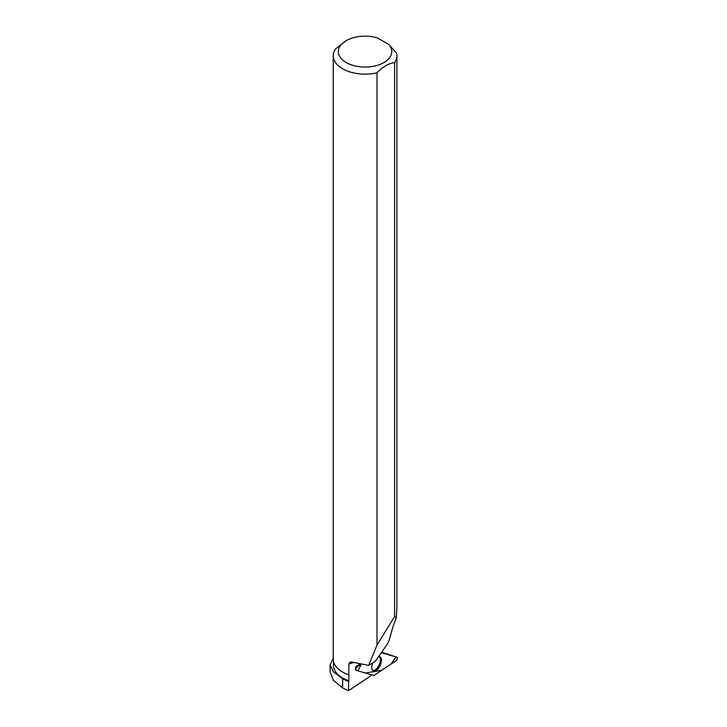 <?xml version="1.0" encoding="UTF-8"?>
<svg xmlns="http://www.w3.org/2000/svg" width="727" height="727" viewBox="0 0 727 727"><rect width="100%" height="100%" fill="white"/><g stroke="black" fill="none" stroke-linecap="round" stroke-linejoin="round"><path stroke-width="1.09" d="M381.62 652.255L386.918 653.827A0.963 0.482 -65.2 0 1 386.937 653.837A0.963 0.482 -65.2 0 1 386.946 653.837L396.878 657.263A2.027 1.018 114.8 0 0 396.86 657.253L381.339 652.655L395.951 656.99L391.008 664.124L381.702 670.303L365.363 673.038L358.057 670.876L361.228 664.169L357.23 666.823A2.027 1.018 114.8 0 0 356.012 668.676A2.027 1.018 114.8 0 0 356.257 670.33A2.027 1.018 114.8 0 0 356.375 670.376L373.487 675.447A2.027 1.018 114.8 0 0 374.196 675.283L396.006 660.807A2.027 1.018 114.8 0 0 397.242 658.853A2.027 1.018 114.8 0 0 396.878 657.263M372.715 662.951A7.824 3.935 114.8 0 0 372.088 664.905A7.824 3.935 114.8 0 0 373.187 670.848A7.824 3.935 114.8 0 0 381.148 662.724A7.824 3.935 114.8 0 0 379.748 656.645A7.824 3.935 114.8 0 0 378.576 656.554M394.579 616.596L396.26 617.995L393.062 626.429L388.963 640.86L387.146 644.449L376.004 660.198L374.241 662.052L368.616 665.369L350.387 661.797L348.869 664.06L348.796 674.82A31.834 18.375 180 0 1 342.553 672.021A31.834 18.375 180 0 1 333.23 659.025L333.23 55.77A31.834 18.375 0 0 0 377.004 72.809L377.004 645.122L394.579 616.596L394.579 62.658A31.834 18.375 0 0 0 396.906 55.77A31.834 18.375 0 0 0 396.569 53.135L388.772 44.465L377.44 37.922A26.735 15.44 0 0 0 346.161 40.694A26.735 15.44 0 0 0 344.344 61.359A26.735 15.44 0 0 0 379.776 64.503A26.735 15.44 0 0 0 388.772 44.465M368.616 665.369L377.004 645.122M346.161 40.694L335.556 48.882A31.834 18.375 0 0 0 333.23 55.77M342.381 678.573L333.357 671.748L330.113 664.769L330.094 671.703L333.384 680.345L342.381 687.833L342.662 678.745A32.088 18.529 180 0 0 348.596 681.381L348.878 680.808A31.643 18.266 180 0 1 333.42 665.105L333.42 661.034M330.113 664.769L333.23 658.398M348.796 674.82L348.924 674.892A31.643 18.266 180 0 1 342.69 672.102A31.643 18.266 180 0 1 342.626 672.057M348.924 674.892L348.878 680.808M348.596 681.381L348.542 690.65L370.116 676.337A10.705 5.38 114.8 0 1 371.406 674.829M355.339 669.785L355.857 666.668L360.029 663.905M396.906 55.77L396.906 607.209L396.26 617.995M342.662 678.745L342.662 687.996L348.542 690.65M394.579 62.658C388.727 63.331 382.865 66.711 377.004 72.809M372.687 670.458A7.706 3.871 114.8 0 0 379.103 664.969A7.706 3.871 114.8 0 0 379.121 656.526M396.86 657.253L386.918 653.827M356.203 666.441L357.23 666.823M348.869 664.06L354.113 662.37"/></g></svg>
